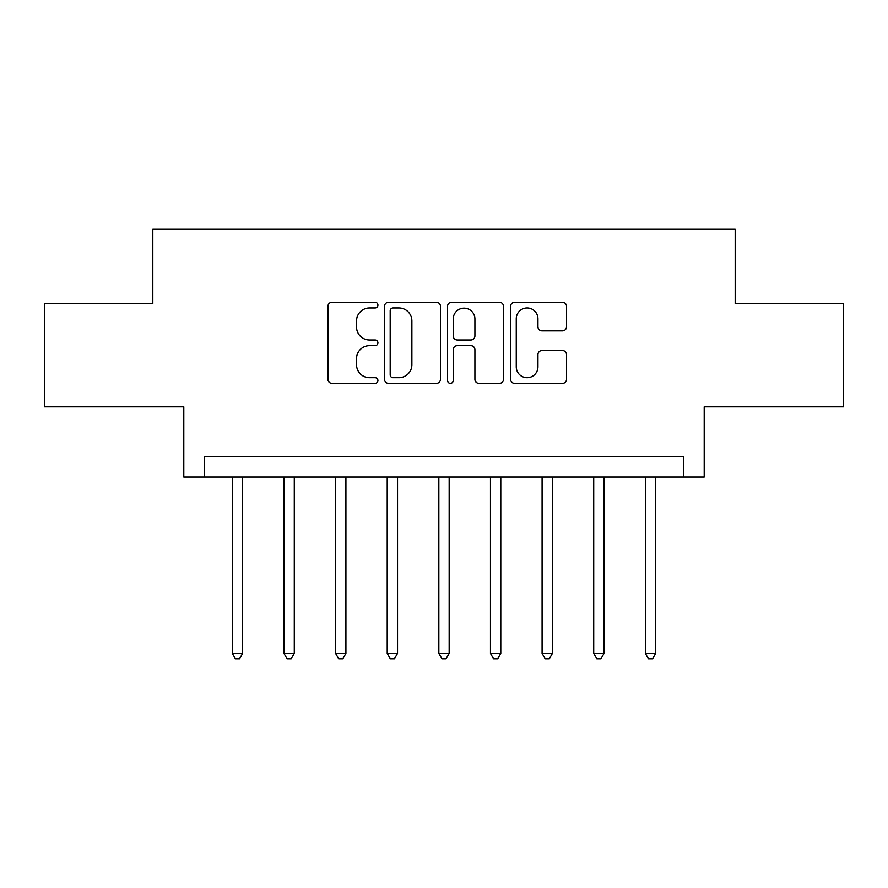 <?xml version="1.0" encoding="UTF-8"?>
<svg xmlns="http://www.w3.org/2000/svg" width="888" height="888" viewBox="0 0 888 888"><rect width="100%" height="100%" fill="white"/><g stroke="black" fill="none" stroke-linecap="round" stroke-linejoin="round"><path stroke-width="1.33" d="M377.922 305.106A2.842 2.842 0 0 0 375.08 302.264L332.001 302.264A4.051 4.051 0 0 0 327.95 306.327L327.95 379.298A4.051 4.051 0 0 0 332.001 383.35L375.08 383.35A2.842 2.842 0 0 0 377.922 380.508A2.842 2.842 0 0 0 375.08 377.678L369.508 377.678A12.976 12.976 0 0 1 356.532 364.702L356.532 358.619A12.976 12.976 0 0 1 369.508 345.643L375.08 345.643A2.842 2.842 0 0 0 377.922 342.812A2.842 2.842 0 0 0 375.08 339.971L369.508 339.971A12.976 12.976 0 0 1 356.532 326.995L356.532 320.912A12.976 12.976 0 0 1 369.508 307.947L375.08 307.947A2.842 2.842 0 0 0 377.922 305.106M562.481 330.847A4.051 4.051 0 0 0 566.533 326.795L566.533 306.327A4.051 4.051 0 0 0 562.481 302.264L514.64 302.264A4.051 4.051 0 0 0 510.589 306.327L510.589 379.298A4.051 4.051 0 0 0 514.64 383.35L562.481 383.35A4.051 4.051 0 0 0 566.533 379.298L566.533 354.567A4.051 4.051 0 0 0 562.481 350.516L542.013 350.516A4.051 4.051 0 0 0 537.95 354.567L537.95 366.833A10.845 10.845 0 0 1 527.106 377.678A10.845 10.845 0 0 1 516.261 366.833L516.261 318.792A10.845 10.845 0 0 1 527.106 307.947A10.845 10.845 0 0 1 537.95 318.792L537.95 326.795A4.051 4.051 0 0 0 542.013 330.847L562.481 330.847M683.549 477.045L704.206 477.045L704.206 406.826L843.6 406.826L843.6 303.574L735.186 303.574L735.186 229.226L152.814 229.226L152.814 303.574L44.4 303.574L44.4 406.826L183.794 406.826L183.794 477.045L683.549 477.045L683.549 456.388L204.451 456.388L204.451 477.045M440.448 306.327A4.051 4.051 0 0 0 436.397 302.264L388.556 302.264A4.051 4.051 0 0 0 384.504 306.327L384.504 379.298A4.051 4.051 0 0 0 388.556 383.35L436.397 383.35A4.051 4.051 0 0 0 440.448 379.298L440.448 306.327M451.604 302.264L499.445 302.264A4.051 4.051 0 0 1 503.496 306.327L503.496 379.298A4.051 4.051 0 0 1 499.445 383.35L478.965 383.35A4.051 4.051 0 0 1 474.914 379.298L474.914 349.706A4.051 4.051 0 0 0 470.862 345.643L457.276 345.643A4.051 4.051 0 0 0 453.224 349.706L453.224 380.508A2.842 2.842 0 0 1 450.383 383.35A2.842 2.842 0 0 1 447.552 380.508L447.552 306.327A4.051 4.051 0 0 1 451.604 302.264M393.018 307.947A2.842 2.842 0 0 0 390.187 310.778L390.187 374.836A2.842 2.842 0 0 0 393.018 377.678L398.901 377.678A12.976 12.976 0 0 0 411.877 364.702L411.877 320.912A12.976 12.976 0 0 0 398.901 307.947L393.018 307.947M474.914 318.992A10.845 10.845 0 0 0 464.069 308.147A10.845 10.845 0 0 0 453.224 318.992L453.224 335.919A4.051 4.051 0 0 0 457.276 339.971L470.862 339.971A4.051 4.051 0 0 0 474.914 335.919L474.914 318.992M232.323 477.045L232.323 653.402L242.646 653.402L242.646 477.045M242.646 653.402L239.549 658.774L235.42 658.774L232.323 653.402M283.949 477.045L283.949 653.402L294.283 653.402L294.283 477.045M294.283 653.402L291.186 658.774L287.046 658.774L283.949 653.402M335.586 477.045L335.586 653.402L345.909 653.402L345.909 477.045M345.909 653.402L342.812 658.774L338.683 658.774L335.586 653.402M387.212 477.045L387.212 653.402L397.535 653.402L397.535 477.045M397.535 653.402L394.439 658.774L390.309 658.774L387.212 653.402M438.839 477.045L438.839 653.402L449.161 653.402L449.161 477.045M449.161 653.402L446.065 658.774L441.935 658.774L438.839 653.402M490.465 477.045L490.465 653.402L500.788 653.402L500.788 477.045M500.788 653.402L497.691 658.774L493.562 658.774L490.465 653.402M542.091 477.045L542.091 653.402L552.414 653.402L552.414 477.045M552.414 653.402L549.317 658.774L545.188 658.774L542.091 653.402M593.717 477.045L593.717 653.402L604.051 653.402L604.051 477.045M604.051 653.402L600.954 658.774L596.814 658.774L593.717 653.402M645.354 477.045L645.354 653.402L655.677 653.402L655.677 477.045M655.677 653.402L652.58 658.774L648.451 658.774L645.354 653.402"/></g></svg>
